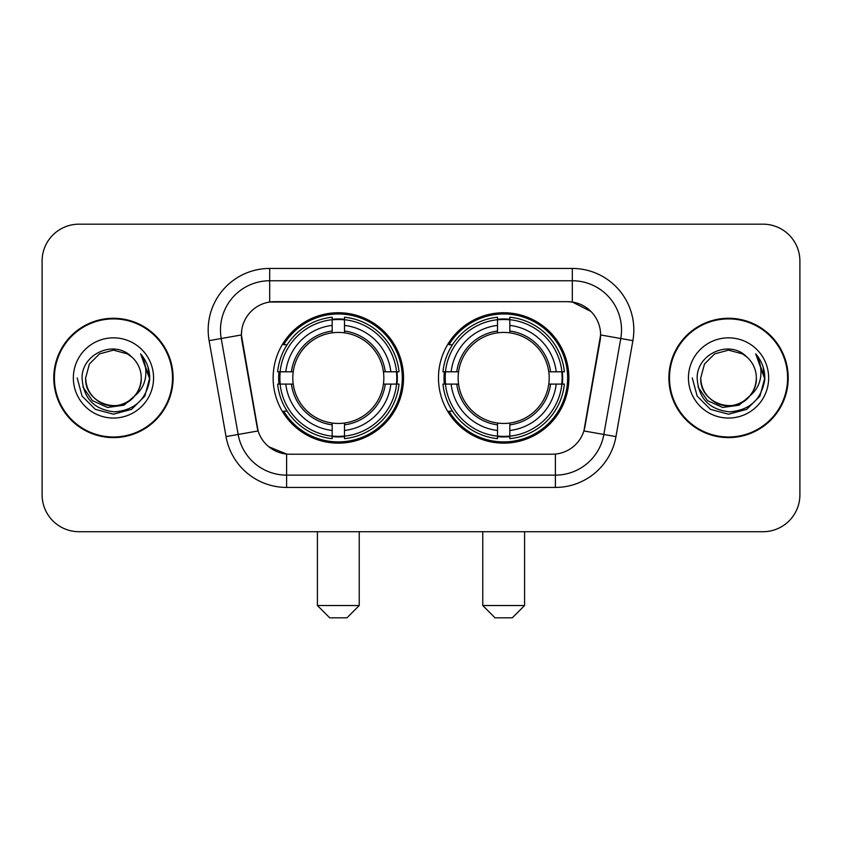 <?xml version="1.0" encoding="UTF-8"?>
<svg xmlns="http://www.w3.org/2000/svg" width="842" height="842" viewBox="0 0 842 842"><rect width="100%" height="100%" fill="white"/><g stroke="black" fill="none" stroke-linecap="round" stroke-linejoin="round"><path stroke-width="1.26" d="M438.471 377.942A65.202 65.202 0 0 0 503.674 443.145A65.202 65.202 0 0 0 568.866 377.942A65.202 65.202 0 0 0 503.674 312.74A65.202 65.202 0 0 0 438.471 377.942M273.134 377.942A65.202 65.202 0 0 0 338.326 443.145A65.202 65.202 0 0 0 403.528 377.942A65.202 65.202 0 0 0 338.326 312.74A65.202 65.202 0 0 0 273.134 377.942M241.391 334.884A33.217 33.217 0 0 0 241.896 340.652L257.084 426.768A33.217 33.217 0 0 0 289.795 454.217L552.205 454.217A33.217 33.217 0 0 0 584.916 426.768L600.104 340.652A33.217 33.217 0 0 0 567.392 301.668L274.608 301.668A33.217 33.217 0 0 0 241.391 334.884L241.759 329.969M278.986 384.099A59.666 59.666 0 0 1 278.986 371.796M444.323 384.099A59.666 59.666 0 0 1 444.323 371.796M53.783 377.942A59.666 59.666 0 0 0 113.449 437.608A59.666 59.666 0 0 0 173.115 377.942A59.666 59.666 0 0 0 113.449 318.276A59.666 59.666 0 0 0 53.783 377.942M668.885 377.942A59.666 59.666 0 0 0 728.551 437.608A59.666 59.666 0 0 0 788.217 377.942A59.666 59.666 0 0 0 728.551 318.276A59.666 59.666 0 0 0 668.885 377.942M269.682 268.451L572.318 268.451A61.508 61.508 0 0 1 632.889 340.642L615.965 436.598A61.508 61.508 0 0 1 555.394 487.434L286.606 487.434A61.508 61.508 0 0 1 226.035 436.598L209.111 340.642A61.508 61.508 0 0 1 269.682 268.451L269.682 280.754L572.318 280.754A49.204 49.204 0 0 1 620.775 338.516L603.851 434.461A49.204 49.204 0 0 1 555.394 475.13L286.606 475.13A49.204 49.204 0 0 1 238.149 434.461L221.225 338.516A49.204 49.204 0 0 1 269.682 280.754L269.682 302.036L567.392 301.668L572.318 302.036L590.873 311.393M552.205 454.217L289.795 454.217M286.606 487.434L286.606 454.059L268.872 446.807M620.775 338.516L600.609 334.958L583.895 430.946L603.851 434.461L620.775 338.516L632.889 340.642M226.035 436.598L258.105 430.946L241.391 334.958L221.225 338.516A49.204 49.204 0 0 1 220.478 329.969M584.916 426.768L584.716 427.81M257.284 427.81L257.084 426.768M799.9 261.073A36.901 36.901 0 0 0 762.999 224.172L79.001 224.172A36.901 36.901 0 0 0 42.1 261.073L42.1 494.812A36.901 36.901 0 0 0 79.001 531.712L762.999 531.712A36.901 36.901 0 0 0 799.9 494.812L799.9 261.073L799.9 494.812M42.1 261.073L42.1 494.812M762.999 224.172L79.001 224.172M79.001 531.712L762.999 531.712M172.505 377.942A59.045 59.045 0 0 0 113.449 318.897A59.045 59.045 0 0 0 54.404 377.942A59.045 59.045 0 0 0 113.449 436.987A59.045 59.045 0 0 0 172.505 377.942M136.53 394.319L123.974 405.181L107.523 407.475L92.388 400.624L82.926 386.962M141.256 377.942C142.203 398.498 116.88 413.117 99.545 402.023C90.662 396.456 86.021 388.425 85.652 377.942L89.378 364.039L99.545 353.861L113.449 350.146L127.352 353.861L131.668 356.934C114.607 339.052 81.758 353.787 82.063 377.942C83.316 398.245 94.072 409.549 114.344 411.843C134.31 410.391 146.076 399.792 149.655 380.026L149.708 377.942C149.602 368.828 146.571 360.818 140.603 353.914C145.14 361.365 146.74 369.375 145.403 377.942C144.098 385.236 140.551 391.193 134.752 395.803A27.807 27.807 0 0 0 141.256 377.942C140.877 388.425 136.246 396.456 127.352 402.023C110.028 413.117 84.705 398.498 85.652 377.942L89.378 364.039L99.545 353.861L113.449 350.146L127.352 353.861L131.668 356.934L127.352 353.861L113.449 350.146L99.545 353.861L89.378 364.039L85.652 377.942C86.021 388.425 90.662 396.456 99.545 402.023C116.88 413.117 142.203 398.498 141.256 377.942A27.807 27.807 0 0 0 131.668 356.934M134.752 395.803C119.996 415.759 84.2 402.992 85.652 377.942M73.349 377.942A40.1 40.1 0 0 0 113.449 418.042A40.1 40.1 0 0 0 153.56 377.942A40.1 40.1 0 0 0 113.449 337.842A40.1 40.1 0 0 0 73.349 377.942M140.603 353.914L149.697 378.995L148.003 366.954L149.697 378.995L148.003 366.954L149.697 378.995L140.877 354.229L149.697 378.995L140.877 354.229L149.708 377.942L144.856 396.077L131.584 409.349L113.449 414.201L95.325 409.349L82.053 396.077L77.19 377.942M140.877 354.229L149.697 379.016M787.596 377.942A59.045 59.045 0 0 0 728.551 318.897A59.045 59.045 0 0 0 669.495 377.942A59.045 59.045 0 0 0 728.551 436.987A59.045 59.045 0 0 0 787.596 377.942M751.622 394.319L739.066 405.181L722.625 407.475L707.48 400.624L698.029 386.962M756.348 377.942C757.295 398.498 731.972 413.117 714.648 402.023C705.754 396.456 701.123 388.425 700.744 377.942L704.47 364.039L714.648 353.861L728.551 350.146L742.455 353.861L746.759 356.934C729.698 339.052 696.85 353.787 697.155 377.942C698.407 398.245 709.174 409.549 729.446 411.843C749.401 410.391 761.168 399.792 764.746 380.026L764.81 377.942C764.704 368.828 761.673 360.818 755.706 353.914C760.242 361.365 761.842 369.375 760.494 377.942C759.2 385.236 755.653 391.193 749.854 395.803A27.807 27.807 0 0 0 756.348 377.942C755.979 388.425 751.338 396.456 742.455 402.023C725.12 413.117 699.797 398.498 700.744 377.942L704.47 364.039L714.648 353.861L728.551 350.146L742.455 353.861L746.759 356.934L742.455 353.861L728.551 350.146L714.648 353.861L704.47 364.039L700.744 377.942C701.123 388.425 705.754 396.456 714.648 402.023C731.972 413.117 757.295 398.498 756.348 377.942A27.807 27.807 0 0 0 746.759 356.934M749.854 395.803C735.098 415.759 699.302 402.992 700.744 377.942M688.44 377.942A40.1 40.1 0 0 0 728.551 418.042A40.1 40.1 0 0 0 768.651 377.942A40.1 40.1 0 0 0 728.551 337.842A40.1 40.1 0 0 0 688.44 377.942M755.706 353.914L764.789 378.995L763.105 366.954L764.789 378.995L763.105 366.954L764.789 378.995L755.979 354.229L764.789 378.995L755.979 354.229L764.81 377.942L759.947 396.077L746.675 409.349L728.551 414.201L710.416 409.349L697.144 396.077L692.292 377.942M755.979 354.229L764.789 379.016M346.946 617.828L329.717 617.828L317.413 605.524L359.239 605.524L346.946 617.828M344.483 436.177L344.483 438.65A61.013 61.013 0 0 0 399.034 384.099L396.561 384.099A58.561 58.561 0 0 1 344.483 436.177L344.483 430.483A52.899 52.899 0 0 0 390.867 384.099L383.426 384.099A45.521 45.521 0 0 0 344.483 332.843L344.483 319.707A58.561 58.561 0 0 1 396.561 371.796L399.034 371.796A61.013 61.013 0 0 0 344.483 317.234L344.483 319.707M280.102 384.099L277.628 384.099A61.013 61.013 0 0 0 332.18 438.65L332.18 436.177A58.561 58.561 0 0 1 280.102 384.099L285.796 384.099A52.899 52.899 0 0 0 332.18 430.483L332.18 423.042A45.521 45.521 0 0 0 383.426 384.099L385.247 384.099A47.32 47.32 0 0 1 344.483 424.863L344.483 430.483M332.18 319.707L332.18 317.234A61.013 61.013 0 0 0 277.628 371.796L280.102 371.796A58.561 58.561 0 0 1 332.18 319.707L332.18 325.401A52.899 52.899 0 0 0 285.796 371.796L293.227 371.796A45.521 45.521 0 0 0 332.18 423.042L332.18 424.863A47.32 47.32 0 0 1 291.416 384.099L285.796 384.099M280.218 384.099A58.435 58.435 0 0 1 280.218 371.796M344.483 319.834A58.435 58.435 0 0 0 332.18 319.834M396.445 371.796A58.435 58.435 0 0 1 396.445 384.099M396.561 371.796L390.867 371.796A52.899 52.899 0 0 0 344.483 325.401M390.867 384.099L396.561 384.099M332.18 430.483L332.18 436.177M383.426 371.796L390.867 371.796M344.483 423.116L344.483 424.863M332.18 423.042A45.521 45.521 0 0 1 293.227 384.099L291.416 384.099M344.483 436.051A58.435 58.435 0 0 1 332.18 436.051M285.796 371.796L280.102 371.796M332.18 332.769L332.18 325.401M344.483 332.843A45.521 45.521 0 0 0 293.227 371.796L291.416 371.796A47.32 47.32 0 0 1 332.18 331.022M344.483 332.769L344.483 331.022A47.32 47.32 0 0 1 385.247 371.796M287.143 344.725L283.659 344.725A63.971 63.971 0 0 1 402.297 377.942A63.971 63.971 0 0 1 283.659 411.159L287.143 411.159M512.283 617.828L495.054 617.828L482.761 605.524L524.587 605.524L512.283 617.828M509.82 436.177L509.82 438.65A61.013 61.013 0 0 0 564.372 384.099L561.898 384.099A58.561 58.561 0 0 1 509.82 436.177L509.82 430.483A52.899 52.899 0 0 0 556.204 384.099L548.774 384.099A45.521 45.521 0 0 0 509.82 332.843L509.82 319.707A58.561 58.561 0 0 1 561.898 371.796L564.372 371.796A61.013 61.013 0 0 0 509.82 317.234L509.82 319.707M445.439 384.099L442.966 384.099A61.013 61.013 0 0 0 497.517 438.65L497.517 436.177A58.561 58.561 0 0 1 445.439 384.099L451.133 384.099A52.899 52.899 0 0 0 497.517 430.483L497.517 423.042A45.521 45.521 0 0 0 548.774 384.099L550.584 384.099A47.32 47.32 0 0 1 509.82 424.863L509.82 430.483M497.517 319.707L497.517 317.234A61.013 61.013 0 0 0 442.966 371.796L445.439 371.796A58.561 58.561 0 0 1 497.517 319.707L497.517 325.401A52.899 52.899 0 0 0 451.133 371.796L458.574 371.796A45.521 45.521 0 0 0 497.517 423.042L497.517 424.863A47.32 47.32 0 0 1 456.753 384.099L451.133 384.099M445.555 384.099A58.435 58.435 0 0 1 445.555 371.796M509.82 319.834A58.435 58.435 0 0 0 497.517 319.834M561.782 371.796A58.435 58.435 0 0 1 561.782 384.099M561.898 371.796L556.204 371.796A52.899 52.899 0 0 0 509.82 325.401M556.204 384.099L561.898 384.099M497.517 430.483L497.517 436.177M548.774 371.796L556.204 371.796M509.82 423.116L509.82 424.863M497.517 423.042A45.521 45.521 0 0 1 458.574 384.099L456.753 384.099M509.82 436.051A58.435 58.435 0 0 1 497.517 436.051M451.133 371.796L445.439 371.796M497.517 332.769L497.517 325.401M509.82 332.843A45.521 45.521 0 0 0 458.574 371.796L456.753 371.796A47.32 47.32 0 0 1 497.517 331.022M509.82 332.769L509.82 331.022A47.32 47.32 0 0 1 550.584 371.796M452.48 344.725L448.997 344.725A63.971 63.971 0 0 1 567.634 377.942A63.971 63.971 0 0 1 448.997 411.159L452.48 411.159M572.318 268.451L572.318 302.036M555.394 454.059L555.394 487.434M209.111 340.642L221.225 338.516M603.851 434.461L615.965 436.598M344.483 423.042A45.521 45.521 0 0 0 383.426 384.099M332.18 436.609A58.982 58.982 0 0 0 344.483 436.609M396.992 384.099A58.982 58.982 0 0 0 396.992 371.796M344.483 319.276A58.982 58.982 0 0 0 332.18 319.276M509.82 423.042A45.521 45.521 0 0 0 548.774 384.099M497.517 436.609A58.982 58.982 0 0 0 509.82 436.609M562.33 384.099A58.982 58.982 0 0 0 562.33 371.796M509.82 319.276A58.982 58.982 0 0 0 497.517 319.276M359.239 531.712L359.239 605.524M317.413 531.712L317.413 605.524M524.587 531.712L524.587 605.524M482.761 531.712L482.761 605.524"/></g></svg>
